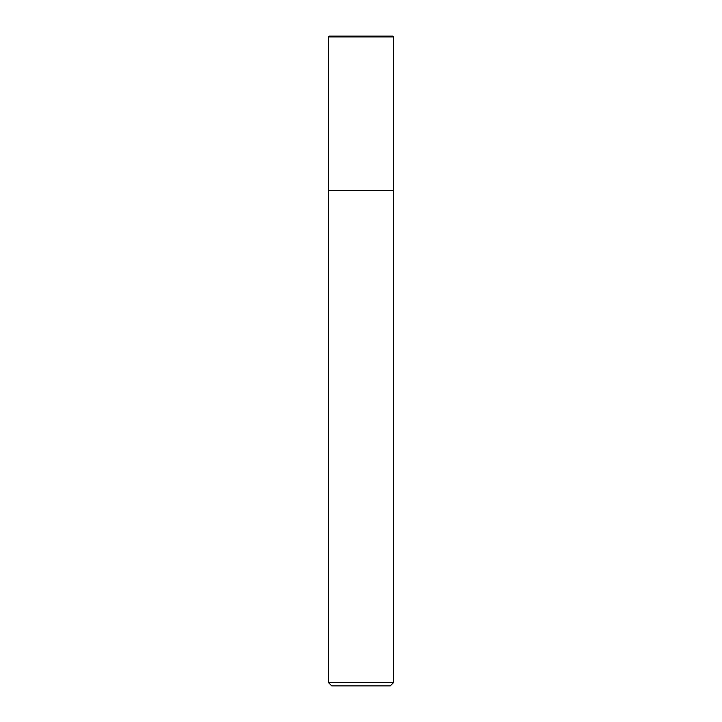 <?xml version="1.0" encoding="UTF-8"?>
<svg xmlns="http://www.w3.org/2000/svg" width="722" height="722" viewBox="0 0 722 722"><rect width="100%" height="100%" fill="white"/><g stroke="black" fill="none" stroke-linecap="round" stroke-linejoin="round"><path stroke-width="1.08" d="M328.51 682.651L331.759 685.9L390.241 685.9L393.49 682.651L328.51 682.651L328.51 190.427L393.49 190.427L393.49 36.912L392.678 36.1L329.322 36.1L328.51 36.912L393.49 36.912L392.678 36.1M328.51 36.912L328.51 190.427L393.49 190.427L393.49 682.651M393.49 190.427L393.49 36.912"/></g></svg>
